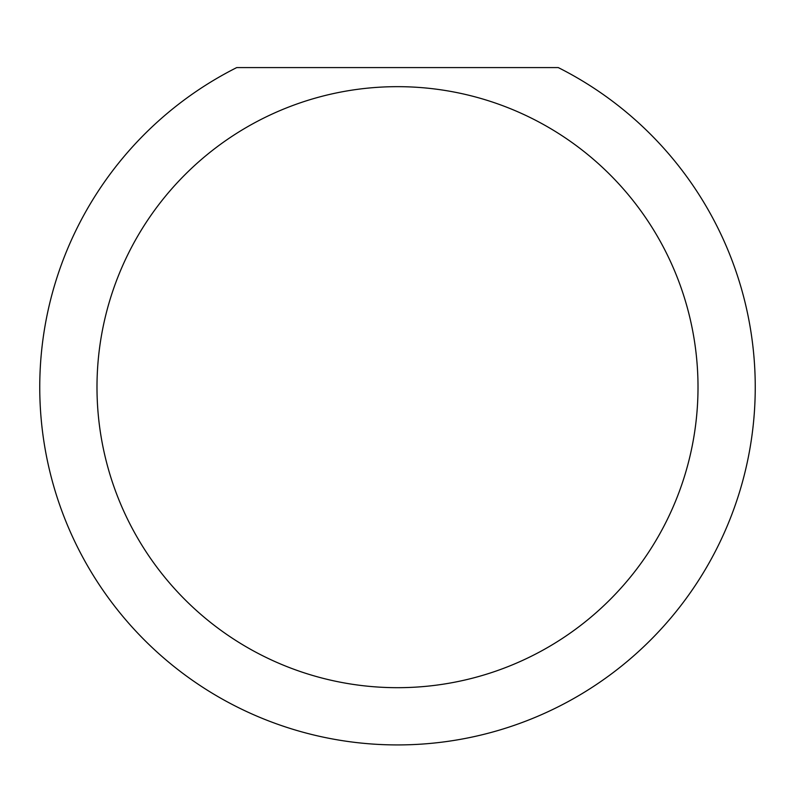 <?xml version="1.0" encoding="UTF-8"?>
<svg xmlns="http://www.w3.org/2000/svg" width="795" height="795" viewBox="0 0 795 795"><rect width="100%" height="100%" fill="white"/><g stroke="black" fill="none" stroke-linecap="round" stroke-linejoin="round"><path stroke-width="1.19" d="M698.01 387.175A300.51 300.51 0 0 0 397.5 86.665A300.51 300.51 0 0 0 96.99 387.175A300.51 300.51 0 0 0 397.5 687.685A300.51 300.51 0 0 0 698.01 387.175M558.269 67.585A357.75 357.75 0 0 1 397.5 744.925A357.75 357.75 0 0 1 236.731 67.585L558.269 67.585"/></g></svg>
